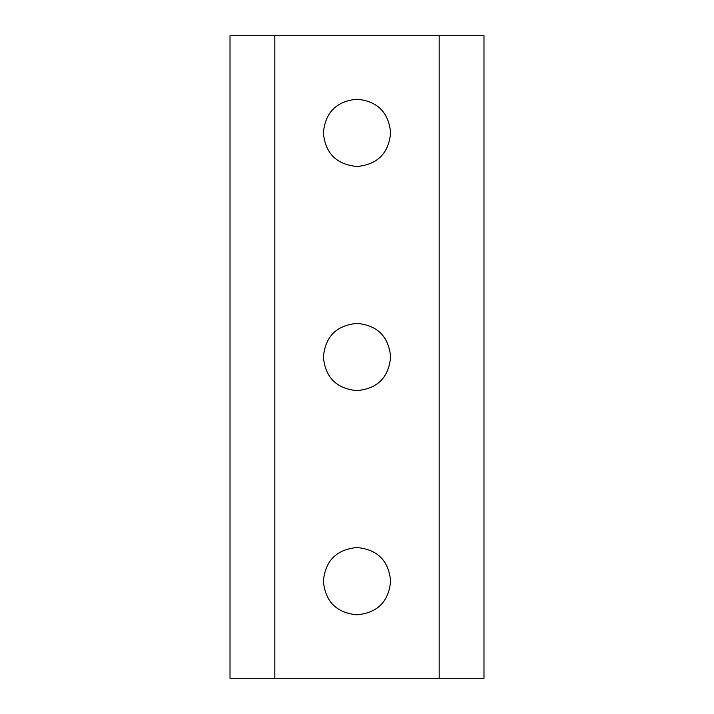 <?xml version="1.0" encoding="UTF-8"?>
<svg xmlns="http://www.w3.org/2000/svg" width="714" height="714" viewBox="0 0 714 714"><rect width="100%" height="100%" fill="white"/><g stroke="black" fill="none" stroke-linecap="round" stroke-linejoin="round"><path stroke-width="1.07" d="M323.38 132.858C325.298 112.366 336.508 101.156 357 99.228C377.492 101.156 388.702 112.366 390.62 132.858C388.702 153.349 377.492 164.559 357 166.478C336.508 164.559 325.298 153.349 323.38 132.858M323.38 357.009C325.298 336.517 336.508 325.307 357 323.388C377.492 325.307 388.702 336.517 390.62 357.009C388.702 377.501 377.492 388.711 357 390.629C336.508 388.711 325.298 377.501 323.38 357.009M323.38 581.16C325.298 560.668 336.508 549.459 357 547.54C377.492 549.459 388.702 560.668 390.62 581.16C388.702 601.652 377.492 612.862 357 614.79C336.508 612.862 325.298 601.652 323.38 581.16M439.172 35.7L230.015 35.7L230.015 678.3L483.985 678.3L483.985 35.7L439.172 35.7L439.172 678.3M274.828 35.7L274.828 678.3"/></g></svg>
